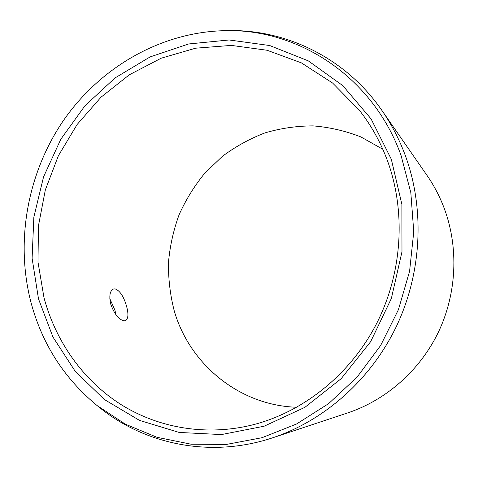 <?xml version="1.0" encoding="UTF-8"?>
<svg xmlns="http://www.w3.org/2000/svg" width="478" height="478" viewBox="0 0 478 478"><rect width="100%" height="100%" fill="white"/><g stroke="black" fill="none" stroke-linecap="round" stroke-linejoin="round"><path stroke-width="0.72" d="M382.818 149.256L360.95 136.959C345.415 130.876 329.432 127.184 313.012 125.881C296.587 125.941 280.532 128.289 264.854 132.932C249.606 138.805 235.433 146.621 222.33 156.39L204.709 173.269C194.373 185.948 185.84 199.756 179.113 214.688C173.502 230.079 169.965 245.925 168.495 262.231C168.244 278.596 170.132 294.699 174.159 310.539C189.24 363.776 239.036 405.565 296.79 407.25M126.455 305.854C128.69 313.915 128.355 318.856 125.445 320.672L124.113 320.852C118.795 319.651 114.356 314.136 110.8 304.313C108.96 296.121 109.803 291.03 113.334 289.047L115.055 288.855C119.799 290.582 123.599 296.246 126.455 305.854M387.855 161.809C406.103 212.602 402.177 273.404 376.533 323.708C350.667 373.91 304.617 411.044 254.571 424.38C207.673 436.593 159.132 428.431 120.946 404.519C82.885 380.279 55.729 341.394 44.006 297.758L37.983 262.052L38.467 225.688L45.344 189.88L58.358 155.792L77.089 124.549L100.978 97.225L129.305 74.807L161.194 58.202L195.61 48.194L231.364 45.41L267.1 50.256L301.355 62.863L332.61 83.041L359.331 110.221C371.4 125.535 380.912 142.731 387.855 161.809M115.981 314.841L114.953 310.24L109.815 298.648M405.505 156.025C399.459 139.588 391.601 124.405 381.94 110.478C345.104 57.091 284.291 28.447 225.234 30.652L222.103 30.747C159.007 33.072 99.878 68.085 63.628 120.247C27.67 172.707 15.123 240.619 30.843 301.893C41.903 343.664 63.992 378.229 97.118 405.589L99.561 407.549C145.479 444.749 211.312 458.336 272.813 437.746C324.616 420.479 371.065 379.442 396.585 326.008C421.859 272.472 424.823 209.083 405.505 156.025M272.813 437.746L347.727 412.896C386.242 400.038 420.066 370.33 438.511 331.911C456.759 293.402 458.772 247.801 444.45 208.916C439.963 196.87 434.132 185.667 426.95 175.312L381.94 110.478M391.309 159.24L371.113 118.944L342.81 85.64L308.304 60.867L269.706 45.535L229.141 39.973L188.655 43.97L150.086 56.93L115.061 77.926L84.929 105.805L60.802 139.259L43.564 176.854L33.854 217.06L32.104 258.287L38.491 298.864L52.962 337.08L75.142 371.203L104.347 399.506L139.51 420.389L179.166 432.441L221.457 434.574L264.191 426.191L304.934 407.304L341.202 378.642L370.659 341.662L391.363 298.487L401.98 251.763L401.896 204.387L391.309 159.24M97.118 405.589L125.433 424.213L157.041 437.304L191.057 444.205L226.441 444.426L262.022 437.705L296.521 424.01L328.637 403.623L357.072 377.136L380.661 345.445L398.407 309.714L409.58 271.325L413.751 231.788L410.829 192.646L401.036 155.386C372.559 75.649 296.246 27.354 222.103 30.747"/></g></svg>
